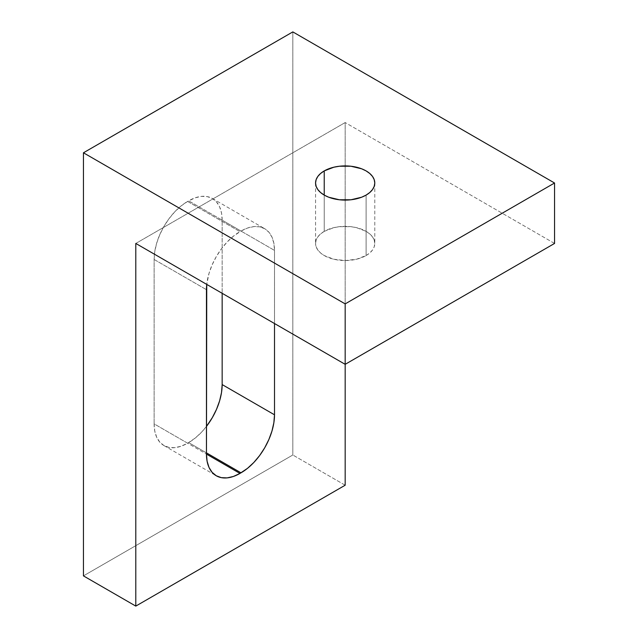 <?xml version="1.0" encoding="UTF-8"?>
<svg xmlns="http://www.w3.org/2000/svg" width="638" height="638" viewBox="0 0 638 638"><rect width="100%" height="100%" fill="white"/><g stroke="black" fill="none" stroke-linecap="round" stroke-linejoin="round"><path stroke-width="0.48" stroke-dasharray="3.19 2.39" d="M324.232 231.355L324.232 195.092L324.232 231.355L333.841 227.654L339.392 226.681L350.948 226.681L356.506 227.654L366.108 231.355L369.793 233.947L372.528 236.905L374.211 240.111L374.785 243.445A29.611 17.098 0 0 0 356.506 227.654A29.611 17.098 0 0 0 324.232 231.355A29.611 17.098 0 0 0 315.563 243.445L316.129 240.111L317.812 236.905L320.555 233.947L324.232 231.355M366.108 255.535A29.611 17.098 0 0 0 374.785 243.445L374.211 246.778L372.528 249.984L369.793 252.943L366.108 255.535L356.506 259.243L345.174 260.543L333.841 259.243L324.232 255.535L320.555 252.943L317.812 249.984L316.129 246.778L315.563 243.445A29.611 17.098 0 0 0 333.841 259.243A29.611 17.098 0 0 0 366.108 255.535L366.108 195.092L366.108 255.535M83.45 575.883L292.826 454.998L292.826 31.9L292.826 454.998L83.45 575.883M154.117 259.467L154.763 251.547L156.669 243.19L159.763 234.712L163.926 226.45L169.006 218.706L174.796 211.784L181.08 205.954L187.612 201.441L195.196 197.804L201.48 196.376L207.278 196.608L212.35 198.49L216.513 201.943L219.616 206.848L221.522 213.004L222.16 220.174L222.16 293.313L222.16 220.174L274.507 250.399L273.861 243.222L271.955 237.065L268.861 232.168L264.698 228.707L259.618 226.833L253.828 226.602L247.544 228.029L241.004 231.06L233.428 236.18L227.144 242.009L221.346 248.924L216.274 256.667L212.103 264.937L209.009 273.407L206.752 284.412A47.379 27.354 -60 0 1 239.96 231.658L241.004 231.06L188.665 200.834L187.612 201.441L239.96 231.658L187.612 201.441A47.379 27.354 120 0 0 154.117 259.467L154.117 423.871L154.117 259.467L206.457 289.684L154.117 259.467M206.457 426.423L201.48 432.261L195.196 438.091L187.612 443.211L181.08 446.241L174.796 447.669L169.006 447.437L163.926 445.555L159.763 442.102L156.669 437.197L154.763 431.041L154.117 423.871L206.457 454.089L187.612 443.211L188.665 442.605L206.457 452.876L188.665 442.605A47.379 27.354 120 0 0 206.457 426.423M345.174 485.215L292.826 454.998L345.174 485.215M135.798 243.445L345.174 122.56L345.174 364.33L345.174 122.56L135.798 243.445M274.507 323.53L274.507 250.399L274.507 323.53M554.55 243.445L345.174 122.56L554.55 243.445M222.16 220.174A47.379 27.354 120 0 0 212.35 198.49A47.379 27.354 120 0 0 188.665 200.834L241.004 231.06A47.379 27.354 -60 0 1 264.698 228.707A47.379 27.354 -60 0 1 274.507 250.399L222.16 220.174M154.117 423.871A47.379 27.354 120 0 0 163.926 445.555A47.379 27.354 120 0 0 187.612 443.211L154.117 423.871M374.785 183.002L374.785 243.445M315.563 183.002L315.563 243.445M212.35 198.49L264.698 228.707M163.926 445.555L216.274 475.773"/><path stroke-width="0.96" d="M324.232 170.912A29.611 17.098 180 0 1 356.506 167.212A29.611 17.098 180 0 1 374.785 183.002A29.611 17.098 180 0 1 366.108 195.092L369.793 192.501L372.528 189.542L374.211 186.336L374.785 183.002L374.211 179.669L372.528 176.463L369.793 173.504L366.108 170.912L361.626 168.791L350.948 166.239L339.392 166.239L333.841 167.212L324.232 170.912L320.555 173.504L317.812 176.463L316.129 179.669L315.563 183.002L316.129 186.336L317.812 189.542L320.555 192.501L324.232 195.092L324.232 170.912L324.232 195.092L328.722 197.222L339.392 199.774L350.948 199.774L361.626 197.222L366.108 195.092A29.611 17.098 180 0 1 333.841 198.801A29.611 17.098 180 0 1 315.563 183.002A29.611 17.098 180 0 1 324.232 170.912M554.55 243.445L345.174 364.33L345.174 303.887L554.55 183.002L554.55 243.445L345.174 364.33L345.174 485.215L135.798 606.1L345.174 485.215L345.174 364.33L135.798 243.445L345.174 364.33L345.174 303.887L83.45 152.785L292.826 31.9L554.55 183.002L345.174 303.887L83.45 152.785L83.45 575.883L135.798 606.1L135.798 243.445L135.798 606.1L83.45 575.883L83.45 152.785L292.826 31.9L554.55 183.002L554.55 243.445M222.16 293.313L222.16 384.578L221.522 392.498L219.616 400.855L216.513 409.333L212.35 417.595L206.457 426.423A47.379 27.354 120 0 0 222.16 384.578L222.16 293.313M206.752 284.412L206.457 454.089L207.103 461.266L209.009 467.423L212.103 472.319L216.274 475.773L221.346 477.655L227.144 477.886L233.428 476.458L239.96 473.428L247.544 468.308L253.828 462.478L259.618 455.564L264.698 447.82L268.861 439.55L271.955 431.081L273.861 422.723L274.507 414.804L274.507 323.53L274.507 414.804L222.16 384.578L274.507 414.804A47.379 27.354 -60 0 1 241.004 472.822L239.96 473.428L206.457 454.089L206.457 289.684A47.379 27.354 -60 0 1 206.752 284.412M206.457 452.876L241.004 472.822L206.457 452.876M239.96 473.428A47.379 27.354 -60 0 1 216.274 475.773A47.379 27.354 -60 0 1 206.457 454.089L239.96 473.428"/></g></svg>
